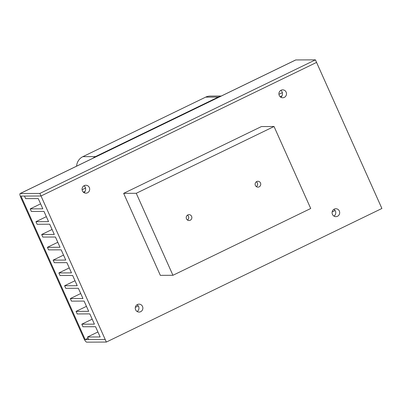 <?xml version="1.0" encoding="UTF-8"?>
<svg xmlns="http://www.w3.org/2000/svg" width="402" height="402" viewBox="0 0 402 402"><rect width="100%" height="100%" fill="white"/><g stroke="black" fill="none" stroke-linecap="round" stroke-linejoin="round"><path stroke-width="0.6" d="M84.274 185.623A3.955 3.799 89.7 0 0 85.897 193.171A3.955 3.799 89.7 0 0 89.586 188.347A3.955 3.799 89.7 0 0 84.274 185.623M137.459 304.525A3.955 3.799 89.7 0 0 139.082 312.068A3.955 3.799 89.7 0 0 142.775 307.249A3.955 3.799 89.7 0 0 137.459 304.525M281.098 90.214A3.955 3.799 89.7 0 0 282.722 97.756A3.955 3.799 89.7 0 0 286.41 92.937A3.955 3.799 89.7 0 0 281.098 90.214M334.283 209.11A3.955 3.799 89.7 0 0 335.906 216.653A3.955 3.799 89.7 0 0 339.595 211.834A3.955 3.799 89.7 0 0 334.283 209.11M190.236 220.256A2.94 2.824 -90.3 0 1 186.287 218.236A2.94 2.824 -90.3 0 1 189.03 214.653A2.94 2.824 -90.3 0 1 190.236 220.256M259.124 186.865A2.94 2.824 -90.3 0 1 255.18 184.84A2.94 2.824 -90.3 0 1 257.918 181.262A2.94 2.824 -90.3 0 1 259.124 186.865M106.349 342.057L41.014 195.995L316.565 62.416L381.9 208.477L106.349 342.057L86.711 342.147A4.241 1.075 -115.9 0 1 83.812 338.308L20.768 197.372A4.241 1.075 -115.9 0 1 20.1 193.553L295.651 59.973A4.241 1.075 -115.9 0 1 295.782 59.943L315.419 59.853L316.56 62.416M316.565 62.416L41.009 195.995L24.487 196.075L25.633 198.633L38.245 198.578L42.833 208.824L30.215 208.884L31.361 211.447L43.979 211.387L48.562 221.638L35.949 221.698L37.095 224.261L49.712 224.2L54.295 234.451L41.677 234.512L42.823 237.074L55.441 237.014L60.029 247.265L47.411 247.32L48.557 249.883L61.174 249.828L65.757 260.074L53.139 260.134L54.285 262.697L66.903 262.637L71.491 272.888L58.873 272.948L60.019 275.511L72.636 275.45L77.219 285.701L64.601 285.762L65.752 288.324L78.365 288.264L82.953 298.51L70.335 298.57L71.481 301.133L84.098 301.073L88.681 311.324L76.063 311.384L77.214 313.947L89.827 313.887L94.415 324.138L81.797 324.198L82.943 326.761L95.56 326.7L100.143 336.951L87.53 337.007L88.676 339.569L105.203 339.494L85.174 339.584L20.984 196.091L41.009 195.995L39.863 193.432L20.231 193.523A4.241 1.075 -115.9 0 0 20.1 193.553M123.655 193.352L160.338 275.35L172.94 275.29L310.716 208.502L274.033 126.504L136.258 193.292L123.655 193.352L261.431 126.56L274.033 126.504M83.938 192.613A3.955 3.799 89.7 0 0 85.118 191.447L84.993 191.447A3.955 3.799 89.7 0 0 85.48 188.091L85.606 188.091A3.955 3.799 89.7 0 0 83.907 185.83M137.127 311.515A3.955 3.799 89.7 0 0 138.333 305.962L138.208 305.967A3.955 3.799 89.7 0 0 137.032 304.766M280.762 97.204A3.955 3.799 89.7 0 0 281.943 96.033L281.817 96.033A3.955 3.799 89.7 0 0 282.304 92.676L282.43 92.676A3.955 3.799 89.7 0 0 280.732 90.415M333.946 216.1A3.955 3.799 89.7 0 0 335.157 210.553L335.032 210.553A3.955 3.799 89.7 0 0 333.856 209.357M172.94 275.29L136.258 193.292M85.174 339.584L88.058 338.188M39.863 193.432L315.419 59.853M53.139 260.134L63.531 255.099M47.411 247.32L57.798 242.285M41.677 234.512L52.069 229.472M35.949 221.698L46.336 216.663M281.817 96.033L280.229 96.802M84.993 191.447L83.405 192.216M30.215 208.884L40.607 203.849M278.933 94.309L282.304 92.676M82.114 189.724L85.48 188.091M87.53 337.007L97.917 331.972M335.032 210.553L332.158 211.944M138.208 305.967L135.333 307.359M81.797 324.198L92.189 319.158M76.063 311.384L86.455 306.349M70.335 298.57L80.727 293.535M64.601 285.762L74.993 280.722M58.873 272.948L69.265 267.913M93.113 158.157A11.306 10.859 -90.3 0 1 95.46 156.609L82.842 156.669A11.306 10.859 89.7 0 0 76.596 166.167M95.46 156.609L218.276 97.073A11.306 10.859 -90.3 0 1 220.929 96.199M221.286 96.028L210.191 96.078A11.306 10.859 89.7 0 0 205.663 97.133L218.276 97.073M187.478 220.04A2.94 2.824 89.7 0 0 187.453 215.16M256.365 186.644A2.94 2.824 89.7 0 0 256.345 181.769M82.842 156.669L205.663 97.133M20.231 193.523L295.782 59.943"/></g></svg>
